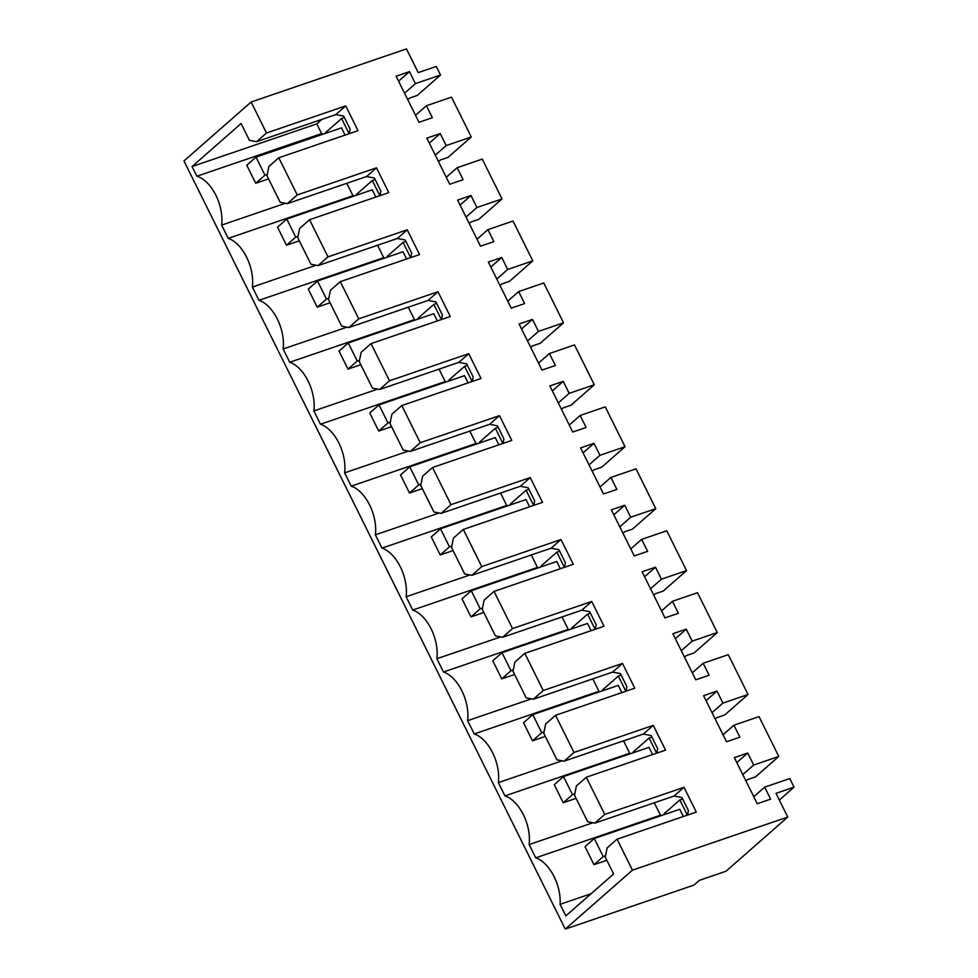 <?xml version="1.0" encoding="UTF-8"?>
<svg xmlns="http://www.w3.org/2000/svg" width="978" height="978" viewBox="0 0 978 978"><rect width="100%" height="100%" fill="white"/><g stroke="black" fill="none" stroke-linecap="round" stroke-linejoin="round"><path stroke-width="1.47" d="M787.767 817.046L775.994 793.329L794.038 787.156L789.772 778.574L764.674 787.156L770.627 799.148L757.241 803.72L734.356 757.62L747.742 753.036L753.696 765.028L778.794 756.446L759.026 716.63L733.928 725.211L739.869 737.192L726.495 741.776L703.61 695.676L716.984 691.091L722.938 703.084L748.036 694.502L728.268 654.673L703.17 663.255L709.123 675.248L695.749 679.82L672.864 633.72L686.238 629.147L692.192 641.14L717.29 632.558L697.522 592.729L672.424 601.311L678.377 613.304L664.991 617.876L642.106 571.775L655.492 567.203L661.434 579.184L686.532 570.602L666.764 530.785L641.666 539.367L647.619 551.36L634.245 555.932L611.36 509.831L624.734 505.259L630.688 517.24L655.786 508.658L636.018 468.841L610.92 477.423L616.874 489.403L603.487 493.988L580.602 447.887L593.988 443.303L599.942 455.296L625.04 446.714L605.272 406.885L580.174 415.467L586.115 427.459L572.741 432.031L549.856 385.931L563.23 381.359L569.184 393.352L594.282 384.77L574.514 344.941L549.416 353.523L555.37 365.515L541.995 370.087L519.11 323.987L532.484 319.415L538.438 331.395L563.536 322.813L543.768 282.997L518.67 291.578L524.624 303.571L511.237 308.143L488.352 262.043L501.738 257.471L507.68 269.451L532.778 260.869L513.01 221.052L487.912 229.634L493.866 241.615L480.491 246.199L457.606 200.099L470.98 195.514L476.934 207.507L502.032 198.925L482.264 159.096L457.166 167.69L463.12 179.671L449.733 184.243L426.848 138.142L440.234 133.57L446.188 145.563L471.286 136.981L451.518 97.152L426.42 105.734L432.362 117.727L418.987 122.299L396.102 76.198L409.476 71.626L415.43 83.619L440.528 75.025L436.274 66.443L418.229 72.616L406.457 48.9L251.126 102.018L183.962 160.954L565.272 929.1L693.928 885.102L699.343 880.359L726.018 871.227L787.767 817.046L632.436 870.163L565.272 929.1M632.436 870.163L617.057 839.185L607.142 847.889L605.272 857.156L613.609 873.977L565.834 915.897L560.088 904.332A34.193 19.352 -108.9 0 0 535.724 857.84L529.135 844.564A34.193 19.352 -108.9 0 0 504.978 795.896L498.377 782.62A34.193 19.352 -108.9 0 0 474.22 733.952L467.631 720.664A34.193 19.352 -108.9 0 0 443.474 672.008L436.885 658.72A34.193 19.352 -108.9 0 0 412.728 610.052L406.127 596.776A34.193 19.352 -108.9 0 0 381.97 548.108L375.381 534.832A34.193 19.352 -108.9 0 0 351.224 486.164L344.623 472.875A34.193 19.352 -108.9 0 0 320.466 424.22L313.877 410.931A34.193 19.352 -108.9 0 0 289.72 362.263L283.131 348.987A34.193 19.352 -108.9 0 0 258.974 300.319L252.373 287.043A34.193 19.352 -108.9 0 0 228.216 238.375L221.627 225.099A34.193 19.352 -108.9 0 0 196.871 176.248L192.067 166.553L241.089 123.534L249.439 140.343L256.578 141.7L335.821 114.597L343.669 116.089L350.173 129.194L349.268 133.668M251.126 102.018L266.493 132.996L256.578 141.7M266.493 132.996L345.735 105.893L358.034 130.673L278.791 157.776L297.251 194.94L376.481 167.849L388.779 192.629L309.549 219.72L327.997 256.884L407.239 229.793L419.538 254.573L340.295 281.664L358.743 318.84L437.985 291.737L450.283 316.517L371.053 343.62L389.501 380.784L468.731 353.681L481.029 378.462L401.799 405.564L420.247 442.728L499.489 415.638L511.787 440.406L432.545 467.508L451.005 504.672L530.235 477.582L542.533 502.362L463.303 529.453L481.751 566.629L560.981 539.526L573.291 564.306L494.049 591.409L512.496 628.573L591.739 601.47L604.037 626.25L524.807 653.353L543.255 690.517L622.485 663.426L634.783 688.194L555.553 715.297L574 752.461L653.243 725.37L665.541 750.15L586.299 777.241L604.759 814.417L683.989 787.314L696.287 812.095L617.057 839.185M228.216 238.375L352.96 195.722L346.799 183.314M221.627 225.099L285.405 203.277M323.217 134.133A34.193 19.352 -108.9 0 0 321.615 133.595L196.871 176.248M192.067 166.553L316.799 123.9L321.615 133.595M316.799 123.9L322.019 119.316M345.735 105.893L335.821 114.597M278.791 157.776L268.877 166.48L267.006 175.747L280.185 202.287L287.336 203.644L366.567 176.541L374.415 178.033L380.919 191.15L380.014 195.624M297.251 194.94L287.336 203.644M440.528 75.025L417.239 95.477L409.391 98.155L407.728 99.622M415.43 83.619L404.537 93.179M409.476 71.626L398.584 81.186M426.42 105.734L415.516 115.306M471.286 136.981L447.985 157.421L440.137 160.111L438.474 161.566M661.47 815.542A34.193 19.352 -108.9 0 0 660.468 815.187L654.306 802.779M353.963 196.077A34.193 19.352 -108.9 0 0 352.96 195.722M384.709 258.021A34.193 19.352 -108.9 0 0 383.706 257.666L377.545 245.258M415.467 319.965A34.193 19.352 -108.9 0 0 414.452 319.61L408.291 307.202M446.212 381.921A34.193 19.352 -108.9 0 0 445.21 381.554L439.049 369.146M476.971 443.865A34.193 19.352 -108.9 0 0 475.956 443.499L469.795 431.102M507.716 505.809A34.193 19.352 -108.9 0 0 506.714 505.455L500.553 493.046M538.462 567.753A34.193 19.352 -108.9 0 0 537.46 567.399L531.298 554.991M569.22 629.71A34.193 19.352 -108.9 0 0 568.206 629.343L562.044 616.935M599.966 691.654A34.193 19.352 -108.9 0 0 598.964 691.287L592.802 678.879M630.724 753.598A34.193 19.352 -108.9 0 0 629.71 753.243L623.548 740.835M344.403 117.58L341.579 118.546L325.808 132.385L326.163 133.118M349.122 133.729L341.579 118.546M256.004 157.116L264.965 175.172L255.735 183.277L246.762 165.221L256.004 157.116L341.518 127.873L345.112 135.098M794.038 787.156L779.332 800.065M778.794 756.446L755.493 776.887L747.644 779.576L745.982 781.031M753.696 765.028L742.791 774.6M764.674 787.156L753.769 796.715M747.742 753.036L736.837 762.608M683.989 787.314L674.074 796.019L681.923 797.51L688.426 810.615L687.522 815.09M604.759 814.417L594.844 823.109L674.074 796.019M586.299 777.241L576.384 785.945L574.514 795.212L587.692 821.764L594.844 823.109M560.088 904.332L591.115 893.721M660.468 815.187L535.724 857.84M529.135 844.564L592.912 822.755M594.269 838.525L603.23 856.581L593.988 864.686L585.027 846.642L594.269 838.525L679.771 809.283L683.365 816.508M687.375 815.139L679.832 799.955L664.062 813.806L664.429 814.54M682.656 798.989L679.832 799.955M502.032 198.925L478.731 219.365L470.895 222.055L469.232 223.51M446.188 145.563L435.283 155.123M309.549 219.72L299.635 228.424L297.764 237.691L310.943 264.243L318.082 265.588L397.312 238.498L405.161 239.977L411.677 253.094L410.772 257.569M327.997 256.884L318.082 265.588M376.481 167.849L366.567 176.541M440.234 133.57L429.33 143.143M457.166 167.69L446.261 177.25M316.163 265.221L252.373 287.043M258.974 300.319L383.706 257.666M375.149 179.524L372.325 180.49L356.554 194.329L356.921 195.062M379.867 195.673L372.325 180.49M286.762 219.06L295.723 237.116L286.481 245.221L277.52 227.165L286.762 219.06L372.263 189.818L375.858 197.043M532.778 260.869L509.489 281.322L501.641 283.999L499.978 285.454M476.934 207.507L466.029 217.079M340.295 281.664L330.381 290.368L328.51 299.635L341.689 326.187L348.828 327.544L428.071 300.442L435.919 301.933L442.423 315.038L441.518 319.513M358.743 318.84L348.828 327.544M407.239 229.793L397.312 238.498M470.98 195.514L460.076 205.087M487.912 229.634L477.019 239.194M346.909 327.178L283.131 348.987M289.72 362.263L414.452 319.61M405.907 241.468L403.083 242.434L387.3 256.285L387.667 257.018M410.613 257.617L403.083 242.434M317.508 281.004L326.469 299.06L317.227 307.165L308.266 289.121L317.508 281.004L403.022 251.762L406.603 258.987M563.536 322.813L540.235 343.266L532.387 345.943L530.724 347.41M507.68 269.451L496.787 279.023M371.053 343.62L361.139 352.312L359.256 361.579L372.435 388.132L379.586 389.488L458.816 362.386L466.665 363.877L473.181 376.982L472.276 381.457M389.501 380.784L379.586 389.488M437.985 291.737L428.071 300.442M501.738 257.471L490.834 267.031M518.67 291.578L507.765 301.151M377.655 389.122L313.877 410.931M320.466 424.22L445.21 381.554M436.653 303.412L433.829 304.378L418.058 318.229L418.425 318.962M441.371 319.561L433.829 304.378M348.254 342.948L357.227 361.004L347.985 369.122L339.024 351.065L348.254 342.948L433.767 313.706L437.362 320.943M594.282 384.77L570.993 405.21L563.145 407.899L561.482 409.354M538.438 331.395L527.533 340.967M401.799 405.564L391.885 414.269L390.014 423.535L403.193 450.076L410.332 451.433L489.575 424.33L497.423 425.821L503.927 438.939L503.022 443.413M420.247 442.728L410.332 451.433M468.731 353.681L458.816 362.386M532.484 319.415L521.58 328.975M549.416 353.523L538.511 363.095M408.413 451.066L344.623 472.875M351.224 486.164L475.956 443.499M467.411 365.369L464.587 366.334L448.804 380.173L449.171 380.907M472.117 381.518L464.587 366.334M379.012 404.904L387.973 422.948L378.731 431.066L369.77 413.009L379.012 404.904L464.526 375.662L468.107 382.887M625.04 446.714L601.739 467.154L593.89 469.843L592.228 471.298M569.184 393.352L558.279 402.912M432.545 467.508L422.63 476.213L420.76 485.479L433.939 512.02L441.09 513.377L520.32 486.286L528.169 487.765L534.673 500.883L533.768 505.357M451.005 504.672L441.09 513.377M499.489 415.638L489.575 424.33M563.23 381.359L552.338 390.931M580.174 415.467L569.269 425.039M439.159 513.01L375.381 534.832M381.97 548.108L506.714 505.455M498.157 427.313L495.333 428.278L479.562 442.117L479.917 442.851M502.875 443.462L495.333 428.278M409.758 466.848L418.718 484.905L409.489 493.01L400.515 474.953L409.758 466.848L495.271 437.606L498.866 444.831M655.786 508.658L632.485 529.11L624.649 531.787L622.986 533.242M599.942 455.296L589.037 464.868M463.303 529.453L453.389 538.157L451.518 547.423L464.697 573.976L471.836 575.321L551.066 548.23L558.915 549.722L565.431 562.827L564.526 567.301M481.751 566.629L471.836 575.321M530.235 477.582L520.32 486.286M593.988 443.303L583.084 452.875M610.92 477.423L600.015 486.983M469.917 574.966L406.127 596.776M412.728 610.052L537.46 567.399M528.902 489.257L526.078 490.222L510.308 504.061L510.675 504.795M533.621 505.406L526.078 490.222M440.516 528.792L449.477 546.849L440.234 554.954L431.274 536.898L440.516 528.792L526.017 499.55L529.611 506.775M686.532 570.602L663.243 591.054L655.394 593.732L653.732 595.199M630.688 517.24L619.783 526.812M494.049 591.409L484.134 600.101L482.264 609.367L495.443 635.92L502.582 637.277L581.824 610.174L589.673 611.666L596.177 624.771L595.272 629.245M512.496 628.573L502.582 637.277M560.981 539.526L551.066 548.23M624.734 505.259L613.829 514.819M641.666 539.367L630.773 548.939M500.663 636.91L436.885 658.72M443.474 672.008L568.206 629.343M559.66 551.201L556.837 552.167L541.054 566.017L541.421 566.751M564.367 567.35L556.837 552.167M471.262 590.736L480.222 608.793L470.98 616.898L462.019 598.854L471.262 590.736L556.775 561.494L560.357 568.731M717.29 632.558L693.989 652.998L686.14 655.676L684.478 657.143M661.434 579.184L650.541 588.756M524.807 653.353L514.893 662.057L513.01 671.311L526.188 697.864L533.34 699.221L612.57 672.118L620.419 673.61L626.935 686.715L626.03 691.201M543.255 690.517L533.34 699.221M591.739 601.47L581.824 610.174M655.492 567.203L644.588 576.763M672.424 601.311L661.519 610.883M531.409 698.854L467.631 720.664M474.22 733.952L598.964 691.287M590.406 613.145L587.582 614.111L571.812 627.962L572.179 628.695M595.125 629.306L587.582 614.111M502.007 652.693L510.981 670.737L501.738 678.854L492.778 660.798L502.007 652.693L587.521 623.438L591.115 630.676M748.036 694.502L724.747 714.942L716.898 717.632L715.236 719.087M692.192 641.14L681.287 650.7M555.553 715.297L545.638 724.001L543.768 733.268L556.947 759.808L564.086 761.165L643.328 734.075L651.177 735.554L657.681 748.671L656.776 753.146M574 752.461L564.086 761.165M622.485 663.426L612.57 672.118M686.238 629.147L675.333 638.72M703.17 663.255L692.265 672.827M562.167 760.798L498.377 782.62M504.978 795.896L629.71 753.243M621.164 675.101L618.341 676.067L602.558 689.906L602.925 690.639M625.871 691.25L618.341 676.067M532.765 714.637L541.726 732.693L532.484 740.798L523.523 722.742L532.765 714.637L618.279 685.395L621.861 692.62M722.938 703.084L712.033 712.644M653.243 725.37L643.328 734.075M716.984 691.091L706.092 700.664M733.928 725.211L723.023 734.771M651.91 737.045L649.086 738.011L633.316 751.85L633.671 752.583M656.629 753.194L649.086 738.011M563.511 776.581L572.472 794.637L563.23 802.742L554.269 784.686L563.511 776.581L649.025 747.339L652.619 754.564M264.965 175.172L267.287 174.377M268.571 178.888L255.735 183.277M295.723 237.116L298.033 236.321M299.317 240.832L286.481 245.221M326.469 299.06L328.791 298.266M330.075 302.777L317.227 307.165M357.227 361.004L359.537 360.21M360.821 364.721L347.985 369.122M387.973 422.948L390.283 422.166M391.567 426.677L378.731 431.066M418.718 484.905L421.041 484.11M422.325 488.621L409.489 493.01M449.477 546.849L451.787 546.054M453.071 550.565L440.234 554.954M480.222 608.793L482.545 607.998M483.829 612.509L470.98 616.898M510.981 670.737L513.291 669.954M514.575 674.453L501.738 678.854M541.726 732.693L544.037 731.899M545.321 736.41L532.484 740.798M572.472 794.637L574.795 793.843M576.079 798.354L563.23 802.742M603.23 856.581L605.541 855.787M606.825 860.298L593.988 864.686"/></g></svg>
